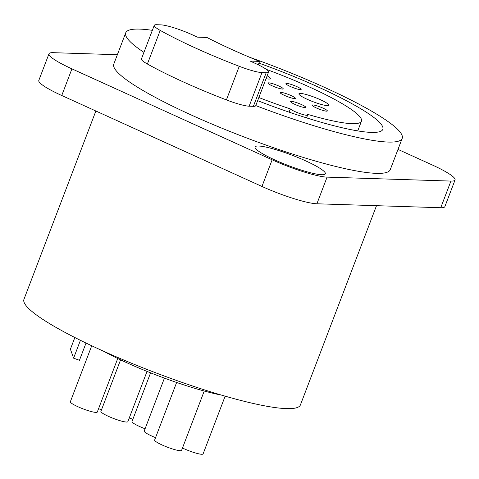 <?xml version="1.0" encoding="UTF-8"?>
<svg xmlns="http://www.w3.org/2000/svg" width="479" height="479" viewBox="0 0 479 479"><rect width="100%" height="100%" fill="white"/><g stroke="black" fill="none" stroke-linecap="round" stroke-linejoin="round"><path stroke-width="0.72" d="M397.995 149.394L432.112 164.896A43.888 6.413 -159.1 0 1 455.05 179.978A43.888 6.413 -159.1 0 1 450.931 181.074L327.079 177.128A43.888 6.413 -159.1 0 1 272.138 159.8L71.928 68.856A43.888 6.413 -159.1 0 1 48.99 53.774A43.888 6.413 -159.1 0 1 53.109 52.672L117.361 54.72M152.358 30.333A147.969 21.615 20.9 0 0 139.629 29.099A147.969 21.615 20.9 0 0 125.737 32.8L113.786 64.09A147.969 21.615 20.9 0 0 217.023 126.187A147.969 21.615 20.9 0 0 376.356 173.356A147.969 21.615 20.9 0 0 390.253 169.662L402.204 138.371A147.969 21.615 20.9 0 0 249.685 57.282M321.81 174.739A37.619 5.497 -159.1 0 1 283.843 163.788A37.619 5.497 -159.1 0 1 255.151 147.861A37.619 5.497 -159.1 0 1 258.588 146.017A37.619 5.497 -159.1 0 1 301.59 159.064A37.619 5.497 -159.1 0 1 324.666 174.41A37.619 5.497 -159.1 0 1 321.81 174.739M455.05 179.978L444.871 206.629A43.888 6.413 -159.1 0 1 440.752 207.73L316.9 203.785A43.888 6.413 -159.1 0 1 261.959 186.457L61.749 95.507A43.888 6.413 -159.1 0 1 38.811 80.424L48.99 53.774M95.872 111.008L23.95 299.345A147.969 21.615 20.9 0 0 127.186 361.447A147.969 21.615 20.9 0 0 286.52 408.617A147.969 21.615 20.9 0 0 300.417 404.917L376.5 205.683M255.762 105.59A147.969 21.615 20.9 0 0 388.307 142.065A147.969 21.615 20.9 0 0 402.204 138.371M125.737 32.8A147.969 21.615 20.9 0 0 143.94 52.379M257.648 100.65A122.265 17.861 20.9 0 0 371.351 132.402A122.265 17.861 20.9 0 0 382.829 129.348A122.265 17.861 20.9 0 0 258.941 63.108M258.846 97.524A99.381 14.52 20.9 0 0 290.31 108.901A9.406 1.371 20.9 0 0 299.686 113.493A9.406 1.371 20.9 0 0 307.626 115.074A9.406 1.371 20.9 0 0 306.907 114.14A99.381 14.52 20.9 0 0 361.453 121.181A99.381 14.52 20.9 0 0 266.324 69.365M268.731 82.843A8.149 1.192 20.9 0 0 267.965 83.047A8.149 1.192 20.9 0 0 273.653 86.465A8.149 1.192 20.9 0 0 282.43 89.064A8.149 1.192 20.9 0 0 283.197 88.86A8.149 1.192 20.9 0 0 277.509 85.442A8.149 1.192 20.9 0 0 268.731 82.843M286.687 83.412A8.149 1.192 20.9 0 0 285.921 83.615A8.149 1.192 20.9 0 0 291.609 87.04A8.149 1.192 20.9 0 0 300.387 89.639A8.149 1.192 20.9 0 0 301.153 89.435A8.149 1.192 20.9 0 0 295.465 86.01A8.149 1.192 20.9 0 0 286.687 83.412M300.417 93.423A15.987 2.335 20.9 0 0 298.914 93.818A15.987 2.335 20.9 0 0 310.069 100.53A15.987 2.335 20.9 0 0 327.289 105.625A15.987 2.335 20.9 0 0 328.786 105.23A15.987 2.335 20.9 0 0 317.631 98.518A15.987 2.335 20.9 0 0 300.417 93.423M312.877 104.943A8.149 1.192 20.9 0 0 312.11 105.152A8.149 1.192 20.9 0 0 317.799 108.571A8.149 1.192 20.9 0 0 326.576 111.17A8.149 1.192 20.9 0 0 327.343 110.966A8.149 1.192 20.9 0 0 321.654 107.541A8.149 1.192 20.9 0 0 312.877 104.943M291.37 101.368A8.149 1.192 20.9 0 0 290.609 101.572A8.149 1.192 20.9 0 0 296.291 104.991A8.149 1.192 20.9 0 0 305.069 107.589A8.149 1.192 20.9 0 0 305.836 107.386A8.149 1.192 20.9 0 0 300.147 103.967A8.149 1.192 20.9 0 0 291.37 101.368M280.939 92.375A8.149 1.192 20.9 0 0 280.173 92.579A8.149 1.192 20.9 0 0 285.861 96.004A8.149 1.192 20.9 0 0 294.639 98.602A8.149 1.192 20.9 0 0 295.405 98.399A8.149 1.192 20.9 0 0 289.717 94.974A8.149 1.192 20.9 0 0 280.939 92.375M266.037 78.682A15.987 2.335 20.9 0 0 268.803 79.059A15.987 2.335 20.9 0 0 270.306 78.664A15.987 2.335 20.9 0 0 267.138 75.802M258.289 64.815L259.6 61.384L250.176 61.084L255.445 63.479A25.082 3.664 20.9 0 1 268.551 72.095A25.082 3.664 20.9 0 1 266.198 72.724L261.989 72.586L249.152 106.194A25.082 3.664 20.9 0 1 226.411 99.907A125.396 18.316 -159.1 0 1 147.388 64.006A25.082 3.664 20.9 0 1 141.425 58.953L154.262 25.345A25.082 3.664 20.9 0 0 160.22 30.399L147.388 64.006M154.262 25.345A25.082 3.664 20.9 0 1 156.615 24.722L160.83 24.854A25.082 3.664 20.9 0 1 192.223 34.757L197.492 37.146L206.916 37.452A122.265 17.861 20.9 0 0 259.6 61.384M261.989 72.586A25.082 3.664 20.9 0 1 239.249 66.3A125.396 18.316 -159.1 0 1 160.22 30.399M266.198 72.724L253.367 106.332L249.152 106.194M253.367 106.332A25.082 3.664 20.9 0 0 255.72 105.703L268.551 72.095M290.31 108.901L289.077 112.134M221.639 395.145A86.525 12.64 -159.1 0 1 103.518 351.203M86.034 343.054L79.454 360.286L73.604 358.172L70.407 349.167L74.85 337.521M80.424 340.312L73.604 358.172M132.899 419.167A18.807 2.748 -159.1 0 1 129.246 418.017M101.626 409.497A14.418 2.108 -159.1 0 1 98.542 408.767M117.738 358.496L97.291 412.048A14.418 2.108 -159.1 0 1 95.932 412.407A14.418 2.108 -159.1 0 1 80.406 407.809A14.418 2.108 -159.1 0 1 70.347 401.761L91.723 345.766M147.041 371.411L127.845 421.676A14.418 2.108 -159.1 0 1 126.492 422.041A14.418 2.108 -159.1 0 1 110.966 417.443A14.418 2.108 -159.1 0 1 100.901 411.389L120.582 359.855M145.083 428.777A14.418 2.108 -159.1 0 1 132 421.526L150.592 372.836M155.561 437.644A14.418 2.108 -159.1 0 1 144.209 431.064L164.423 378.129M204.24 391.02L181.589 450.344A14.418 2.108 -159.1 0 1 180.23 450.703A14.418 2.108 -159.1 0 1 164.704 446.105A14.418 2.108 -159.1 0 1 154.639 440.051L176.631 382.47M225.148 396.163L203.09 453.918A14.418 2.108 -159.1 0 1 201.737 454.278A14.418 2.108 -159.1 0 1 182.469 448.021M71.928 68.856L61.749 95.507M272.138 159.8L261.959 186.457M327.079 177.128L316.9 203.785M450.931 181.074L440.752 207.73M239.249 66.3L226.411 99.907M306.554 117.876L307.626 115.074M357.741 130.905L361.453 121.181"/></g></svg>
